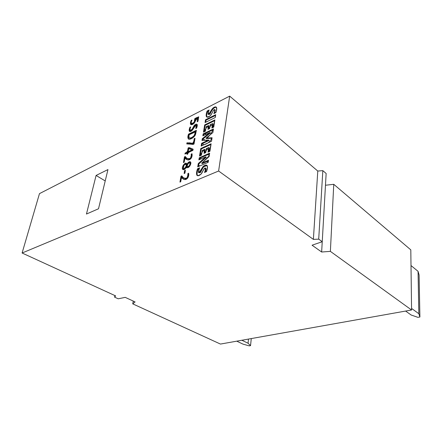 <?xml version="1.0" encoding="UTF-8"?>
<svg xmlns="http://www.w3.org/2000/svg" width="442" height="442" viewBox="0 0 442 442"><rect width="100%" height="100%" fill="white"/><g stroke="black" fill="none" stroke-linecap="round" stroke-linejoin="round"><path stroke-width="0.66" d="M193.259 144.368L186.773 143.91L186.972 142.794L193.441 143.313L194.253 138.606L195.016 138.241L194.021 144.009L193.259 144.368M184.96 154.048L185.137 153.065L187.414 152.009L188.121 147.987L188.988 147.578L193.132 149.192L192.927 150.368L187.994 152.65L187.751 154.037L186.994 154.385L187.237 152.998L184.96 154.048M184.137 173.562L184.684 170.463L185.391 170.153L184.844 173.253L184.137 173.562M179.955 182.11L181.01 176.209L181.811 175.861C185.756 181.469 188.701 176.91 187.739 173.8L188.596 173.181C189.706 177.756 184.955 182.612 181.54 177.176L180.717 181.784L179.955 182.11M213.851 113.616C214.74 111.649 215.066 110.362 214.834 109.754C214.337 109.008 213.679 109.848 211.182 114.644C209.11 117.113 207.508 117.771 206.37 116.622C205.972 115.296 206.221 113.428 207.121 111.03L209.143 110.003C208.221 112.224 207.884 113.655 208.132 114.29L209.381 113.843C211.022 110.423 212.403 108.362 213.514 107.655C215.055 106.677 216.066 106.632 216.552 107.522C216.934 108.671 216.696 110.373 215.84 112.627L213.851 113.616M205.06 122.561L205.524 119.754L215.707 114.699L215.26 117.528L205.06 122.561M203.475 132.136L204.668 124.92L214.884 119.915L213.751 127.108L211.851 128.02L212.558 123.594L210.248 124.721L209.63 128.561L207.933 129.379L208.558 125.545L206.165 126.705L205.431 131.197L203.475 132.136M202.856 135.849L203.187 133.86L213.458 128.942L212.884 132.594L205.983 138.175L212.077 137.738L211.519 141.274L201.165 146.064L201.624 143.307L208.652 140.031L202.005 140.445L202.292 138.705L209.851 132.517L202.856 135.849M199.508 156.059L200.756 148.54L211.121 143.777L209.944 151.269L208.016 152.136L208.751 147.523L206.408 148.589L205.762 152.595L204.038 153.368L204.69 149.368L202.259 150.479L201.491 155.17L199.508 156.059M198.872 159.899L199.215 157.833L209.646 153.164L209.105 156.584L201.696 163.192L208.536 160.197L208.204 162.308L197.712 166.877L198.259 163.584L205.729 156.849L198.872 159.899M204.469 172.474C205.447 170.28 205.79 168.844 205.497 168.17C204.944 167.28 204.171 168.617 201.69 173.319C199.707 175.673 198.088 176.297 196.845 175.187C196.276 173.723 196.513 171.568 197.563 168.733L199.657 167.827C198.635 170.347 198.281 171.938 198.602 172.607L199.856 172.181C201.629 168.927 202.944 166.109 204.055 165.805C205.585 164.883 206.641 164.844 207.215 165.706C207.751 166.982 207.525 168.949 206.536 171.601L204.469 172.474M229.674 96.135L39.471 193.635L22.1 253.012L218.619 171.015L313.378 239.387L317.781 171.048L229.674 96.135L218.619 171.015M96.091 175.446L107.953 169.579L98.511 208.768L86.455 214.044L96.091 175.446L105.218 180.938M186.226 164.684L186.96 165.977L186.646 166.634C185.137 169.336 183.806 170.236 182.629 169.33C181.237 167.308 185.176 161.534 186.635 163.568L186.905 164.523L187.773 163.021C188.966 161.689 189.9 161.363 190.585 162.037C191.867 163.789 188.331 169.159 186.933 167.297L186.635 166.623L187.176 167.004L187.469 167.667L186.933 167.297M183.441 162.584L184.458 156.871L185.253 156.507C189.187 161.75 192.082 157.258 191.121 154.302L191.961 153.678C193.082 158.032 188.397 162.883 184.988 157.783L184.192 162.242L183.441 162.584M195.646 134.009C194.916 137.412 189.11 140.534 188.226 138.689C187.883 137.987 187.983 136.473 188.513 134.153L196.381 130.313L195.646 134.009M193.104 129.042C191.635 131.28 190.375 131.992 189.336 131.186C188.966 130.495 189.176 129.169 189.966 127.213L190.729 126.948C190.016 128.567 189.784 129.655 190.032 130.213C190.519 130.666 191.182 130.423 192.005 129.484L194.066 125.694C195.342 124.18 196.358 123.771 197.115 124.473C197.48 125.125 197.287 126.373 196.524 128.219L195.734 128.418L196.403 125.451C195.53 124.799 194.43 125.992 193.104 129.042M190.717 124.44L190.579 124.252C190.187 123.406 190.447 122.053 191.353 120.191L192.016 120.185C191.215 121.683 190.961 122.727 191.259 123.312L191.48 123.55C193.778 123.451 194.861 121.832 194.729 118.699L198.712 116.799L197.917 121.412L197.16 121.788L197.789 118.147L195.513 119.202C196.077 122.235 192.071 125.771 190.717 124.44L190.977 124.638M236.752 341.163L242.956 344.108L249.178 345.865L250.537 345.638L251.283 338.578M248.498 339.069L248.05 343.23L250.537 345.638M241.857 340.257L248.05 343.23M405.601 311.063L411.176 315.024L417.867 317.334L419.9 316.991L419.099 274.979L418.055 271.322L418.828 313.704L419.9 316.991M411.005 265.559L418.055 271.322M411.557 308.422L418.828 313.704M114.914 295.571L114.583 297.146L115.616 295.891L22.1 253.012M321.643 252.006L322.235 241.713L312.063 245.211L321.643 252.006L330.378 251.371L411.574 309.997L220.459 344.069L132.733 303.858L135.097 301.93L125.202 297.356L118.224 298.803L114.583 297.146M411.574 309.997L410.8 249.863L333.76 184.308L325.472 185.248M333.76 184.308L330.378 251.371M322.831 170.64L326.146 173.485L322.24 241.713L318.71 239.139L322.831 170.64L317.781 171.048M313.378 239.387L318.71 239.139M133.285 301.09L132.733 303.858M199.353 168.579L198.11 169.12L197.563 168.733L198.883 169.91L198.994 172.767L201.917 168.303C203.674 166.004 205.315 164.999 206.839 165.286C207.596 166.535 207.48 168.645 206.491 171.618C205.265 171.49 204.933 170.341 205.497 168.17L204.132 168.794L200.961 174.264L197.773 175.767L196.497 173.557L197.563 168.733M207.099 165.535L204.005 166.662C203.265 166.861 201.767 170.192 200.408 172.562L198.834 172.772M198.11 169.12C197.066 171.955 196.828 174.104 197.397 175.568L197.497 175.712M205.58 168.408L206.044 168.562C206.303 169.12 206.077 170.303 205.364 172.098M209.536 153.855L199.756 158.225L199.215 157.833L207.613 154.076L209.243 155.722L201.922 163.092C205.171 161.302 207.243 161.048 208.132 162.341L199.635 166.037L198.149 164.242L205.464 156.965L201.254 158.838L199.215 157.833M208.431 160.877L202.237 163.584L201.696 163.192M205.729 156.849L206.27 157.242L198.806 163.971L198.37 166.59M198.806 163.971L198.259 163.584M199.756 158.225L199.524 159.606M211.011 144.473L201.292 148.937L200.756 148.54L211.099 143.915L209.331 151.545L207.044 148.297C206.353 151.313 205.425 152.562 204.254 152.042L203.53 149.899L199.889 155.888L200.756 148.54M208.751 147.523L209.287 147.921L208.663 151.844M204.69 149.368L205.226 149.766L204.69 153.076M201.292 148.937L200.16 155.766M213.348 129.655L203.718 134.257L203.187 133.86L213.37 129.512L210.182 134.777L207.066 138.097L211.873 137.755C210.779 141.125 208.143 143.462 203.961 144.772L201.773 143.241L207.16 140.727C205.989 140.633 204.431 139.91 202.475 138.556L207.862 134.147L203.187 133.86M212.005 138.186L206.513 138.578L205.983 138.175M208.652 140.031L209.182 140.434L202.154 143.705L201.812 145.766M202.154 143.705L201.624 143.307M209.851 132.517L210.381 132.926L202.823 139.103L202.607 140.407M202.823 139.103L202.292 138.705M203.718 134.257L203.502 135.539M214.768 120.644L205.193 125.329L204.668 124.92L214.862 120.047L213.155 127.395L210.884 124.412C210.21 127.307 209.293 128.539 208.138 128.114L207.425 126.092L203.85 131.959L204.668 124.92M212.558 123.594L213.077 124.009L212.492 127.71M208.558 125.545L209.083 125.948L208.574 129.07M205.193 125.329L204.116 131.826M215.591 115.428L206.044 120.163L205.524 119.754L210.945 117.064C213.348 115.898 216.552 113.655 215.26 117.528L207.944 121.141C205.685 122.638 204.878 122.18 205.524 119.754M206.044 120.163L205.701 122.246M208.795 110.848L207.635 111.439L207.121 111.03L208.42 111.92L208.552 114.461L211.282 110.285C212.956 108.008 214.541 106.909 216.044 106.981C216.812 107.986 216.729 109.876 215.795 112.644C214.591 112.688 214.265 111.715 214.823 109.732L213.591 110.224L210.635 115.39C208.237 117.296 206.74 117.334 206.143 115.511L207.121 111.03M216.458 107.362C214.668 107.08 212.558 108.423 209.9 114.257L208.353 114.472M209.9 114.257L209.381 113.843M207.635 111.439C206.734 113.837 206.486 115.705 206.884 117.031L206.972 117.18M215.127 109.986L214.751 113.169M182.209 176.297L181.557 176.579L181.01 176.209C183.806 178.341 185.867 178.795 187.187 177.557L188.309 173.386C188.833 174.651 188.662 176.165 187.784 177.933C186.657 179.237 185.436 179.723 184.115 179.391C182.364 177.452 181.358 177.535 181.098 179.645L180.01 182.082L181.01 176.209M188.745 173.844L188.292 174.176C189.458 176.701 186.623 180.574 184.32 178.159M188.292 174.176L187.739 173.8M182.054 177.745L183.894 179.27M181.557 176.579L180.623 181.822M185.275 170.822L184.684 170.463C185.375 170.529 185.43 171.457 184.844 173.253C184.154 173.181 184.099 172.253 184.684 170.463M185.231 170.839L184.8 173.275M186.419 165.601L186.148 164.628C185.524 164.043 184.756 164.325 183.855 165.479L183.358 168.369C184.192 169.054 185.209 168.131 186.419 165.601C185.48 163.667 184.408 164.175 183.203 167.131C183.458 169.441 184.529 168.932 186.419 165.601L186.96 165.977M187.082 165.656L187.32 166.214C188.474 166.805 189.358 166.098 189.977 164.093L189.9 163.015C189.154 162.297 188.215 163.175 187.082 165.656C188.303 166.999 189.287 166.363 190.021 163.744C189.635 162.015 188.651 162.656 187.082 165.656M190.132 163.181L190.414 164.921M189.767 166.17C188.988 166.988 188.353 167.126 187.867 166.595L187.8 166.551M187.43 164.888L186.905 164.523C188.64 161.761 189.933 161.186 190.795 162.794C190.784 166.606 187.17 168.137 186.082 167.678C183.756 170.971 181.303 169.513 183.049 165.639C184.828 163.115 186.11 162.744 186.905 164.523M190.596 162.054L188.181 163.584M188.314 163.396L187.773 163.021M186.64 163.579L184.099 165.148M183.281 166.767L183.17 169.7M186.369 167.17C185.419 168.739 184.596 169.264 183.905 168.739M185.679 156.938L184.994 157.253L184.458 156.871C187.237 158.822 189.281 159.175 190.579 157.938L191.679 153.888C192.204 155.081 192.038 156.545 191.176 158.275C190.066 159.573 188.856 160.087 187.552 159.816C185.806 158.015 184.811 158.131 184.563 160.17L183.496 162.557L184.458 156.871M192.115 154.346L191.657 154.689L191.552 157.601M191.502 157.706C190.513 159.523 189.17 159.777 187.474 158.468M191.657 154.689L191.121 154.302M185.502 158.308L186.994 159.512M184.994 157.253L184.099 162.286M188.165 151.661L192.066 149.855L188.712 148.578L188.165 151.661C189.651 150.838 193.441 149.75 190.822 149.379C189.292 148.319 188.253 148.617 188.165 151.661L188.701 152.042L192.602 150.241L192.066 149.855M193.099 149.357L189.519 147.965L188.657 148.368L187.944 152.396L185.673 153.446L185.137 153.065C187.038 152.396 187.999 150.888 188.027 148.54C189.701 146.849 191.347 148.86 193.032 149.153C192.712 151.645 188.469 151.308 187.789 153.805L185.137 153.065M187.944 152.396L187.414 152.009M188.657 148.368L188.121 147.987M189.519 147.965L188.988 147.578M187.237 152.998L187.773 153.38L187.651 154.081M185.673 153.446L185.618 153.744M194.894 138.943L193.972 143.7L187.502 143.18L187.364 143.954M187.502 143.18L186.972 142.794M193.972 143.7L193.441 143.313M194.784 138.998L194.253 138.606M189.077 134.793L188.983 137.683C190.165 138.771 195.397 136.766 195.452 131.688L189.077 134.793C187.452 139.722 191.834 138.258 194.298 135.351L195.414 131.909L189.077 134.793M195.452 131.688L195.972 132.086L195.403 134.666M194.806 135.766C192.618 138.092 190.856 138.86 189.507 138.07L189.485 138.059M196.259 131.02L189.038 134.539L188.513 134.153L193.662 131.639C194.988 130.832 195.839 130.699 196.22 131.246L195.176 135.147C192.187 139.633 185.828 141.562 188.513 134.153M189.038 134.539C188.507 136.86 188.408 138.374 188.751 139.081L188.806 139.164M190.463 127.583L189.966 127.213L189.966 129.252C190.325 130.6 191.198 130.357 192.574 128.517C193.513 126.335 194.684 124.876 196.099 124.147C197.231 124.252 197.381 125.6 196.535 128.186L195.823 125.219L192.165 130.396C189.723 132.445 188.48 131.152 189.966 127.213M197.132 124.511L194.585 126.092L192.53 129.876C191.701 130.815 191.043 131.059 190.552 130.605L190.358 130.456M192.53 129.876L192.005 129.484M194.585 126.092L194.066 125.694M196.602 125.6L196.922 125.848L196.85 127.368M190.126 128.561L189.85 131.572L189.336 131.186M191.817 120.55L191.353 120.191L191.154 122.511C191.679 123.815 192.773 123.539 194.436 121.683C194.231 119.351 195.187 117.942 197.314 117.462C198.403 117.489 198.624 118.683 197.977 121.053L196.928 118.544L193.856 123.489C191.95 124.821 190.8 124.777 190.397 123.368L191.353 120.191M194.088 123.241L191.911 123.882M191.999 123.942L191.48 123.55M198.591 117.5L195.242 119.097L195.204 121.412M195.242 119.097L194.729 118.699M197.789 118.147L198.309 118.544L197.806 121.467M191.209 122.163L191.132 124.699M186.773 143.91C187.751 142.843 189.137 142.578 190.938 143.109C193.712 144.363 193.552 140.639 194.972 138.263C194.646 140.899 194.193 145.401 191.563 144.247L186.773 143.91M200.408 172.562L199.856 172.181M190.519 164.474L189.977 164.093M205.497 168.17L206.044 168.562M196.845 175.187L197.397 175.568M214.834 109.754L215.348 110.168M206.37 116.622L206.884 117.031M186.148 164.628L186.69 165.01M189.9 163.015L190.441 163.396M182.629 169.33L183.159 169.7M188.226 138.689L188.751 139.081M196.403 125.451L196.922 125.848M190.579 124.252L191.099 124.644"/></g></svg>
